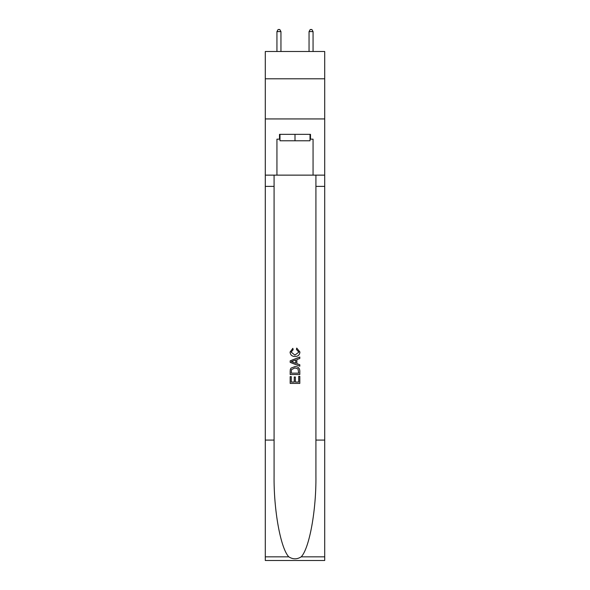 <?xml version="1.0" encoding="UTF-8"?>
<svg xmlns="http://www.w3.org/2000/svg" width="590" height="590" viewBox="0 0 590 590"><rect width="100%" height="100%" fill="white"/><g stroke="black" fill="none" stroke-linecap="round" stroke-linejoin="round"><path stroke-width="0.89" d="M324.707 78.795L324.707 51.5L265.294 51.5L265.294 78.795L324.707 78.795L324.707 118.937L265.294 118.937L265.294 78.795M310.016 134.35L310.016 140.774L279.985 140.774L279.985 134.35M295 134.35L295 140.774M298.702 376.361L298.702 382.04L295.369 382.04L298.702 382.04L298.702 376.361L299.816 376.361L299.816 383.404L290.177 383.404L290.177 376.612L290.177 383.404M294.255 376.981L294.255 382.04L291.29 382.04L294.255 382.04L294.255 376.981L295.369 376.981L295.369 382.04M291.01 368.108L290.317 369.51L291.01 368.108L294.941 366.604C298.024 366.589 299.646 368.079 299.816 371.058L299.816 374.51L290.177 374.51L290.177 371.213L290.177 374.51M296.726 348.078L296.409 349.435L296.726 348.078L299.934 352.009C299.676 354.966 298.009 356.456 294.926 356.478L294.926 356.478C291.962 356.412 290.339 354.929 290.059 352.038L292.854 348.321L293.149 349.686L291.165 352.105L294.919 355.114L298.828 352.134L296.416 349.435M301.21 556.835L324.707 556.835L324.707 560.5L265.294 560.5L265.294 440.074L274.084 440.074L274.084 475.879C273.657 510.099 280.604 548.324 288.79 556.835C292.928 559.475 297.065 559.475 301.21 556.835C309.396 548.324 316.343 510.099 315.916 475.879L315.916 175.134M290.177 360.837L290.177 362.371L299.816 366.191L290.177 362.371L290.177 360.837L299.816 357.009L290.177 360.837M315.916 440.074L324.707 440.074L324.707 118.937M265.294 440.074L265.294 118.937M274.084 175.134L274.084 440.074M324.707 556.835L324.707 440.074M265.294 175.134L276.939 175.134L276.939 139.166L279.985 139.166M310.016 139.166L310.495 139.166L310.495 134.35L279.505 134.35L279.505 139.166M310.495 139.166L313.061 139.166L313.061 175.134L324.707 175.134M276.939 175.134L313.061 175.134M299.816 357.009L299.816 358.455L296.851 359.546L296.851 363.654L299.816 364.753L299.816 366.191M293.068 362.26L295.738 363.248L295.738 359.959L291.29 361.604L293.068 362.26M295.738 359.959L295.738 363.248M290.177 371.213L290.317 369.51M298.016 368.89L298.702 373.153L298.016 368.89L294.919 367.961L291.49 369.606L291.29 373.153L298.702 373.153L291.29 373.153M290.177 376.612L291.29 376.612L291.29 382.04M280.951 51.5L280.951 31.587L276.939 31.587L276.939 51.5M276.939 31.587L278.141 29.5L279.749 29.5L280.951 31.587M313.061 51.5L313.061 31.587L309.049 31.587L309.049 51.5M309.049 31.587L310.252 29.5L311.859 29.5L313.061 31.587M315.916 186.374L324.707 186.374M274.084 186.374L265.294 186.374M265.294 556.835L288.79 556.835"/></g></svg>
